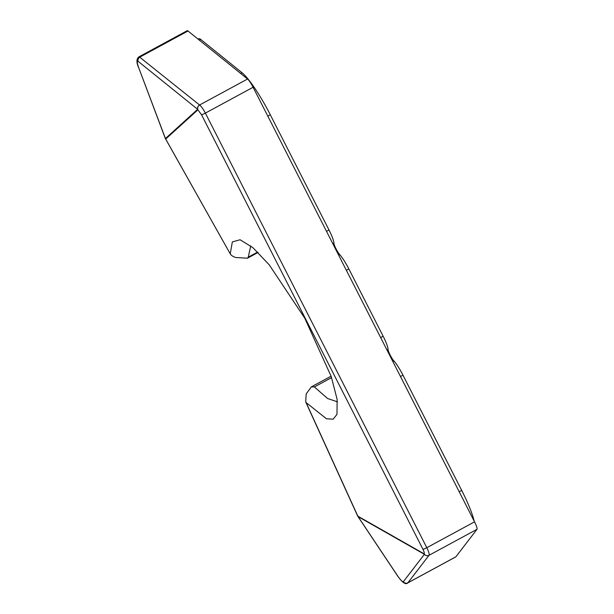 <?xml version="1.0" encoding="UTF-8"?>
<svg xmlns="http://www.w3.org/2000/svg" width="614" height="614" viewBox="0 0 614 614"><rect width="100%" height="100%" fill="white"/><g stroke="black" fill="none" stroke-linecap="round" stroke-linejoin="round"><path stroke-width="0.92" d="M474.154 521.102A46.58 7.729 -118.5 0 0 461.697 490.402L402.968 375.154A17.353 2.878 -118.5 0 0 393.904 360.925A7.307 1.213 61.5 0 1 390.09 354.93A7.307 1.213 61.5 0 1 388.033 349.389A17.353 2.878 -118.5 0 0 383.136 336.226L348.852 268.932A17.353 2.878 -118.5 0 0 339.788 254.703A7.307 1.213 61.5 0 1 335.965 248.716A7.307 1.213 61.5 0 1 333.909 243.167A17.353 2.878 -118.5 0 0 329.012 230.004L270.29 114.757A46.58 7.729 -118.5 0 0 242.093 72.767L200.701 39.411A21.006 3.484 -118.5 0 0 198.867 38.72L198.092 39.135M250.765 245.884L248.248 257.159L247.465 258.21L235.791 257.519C232.813 256.537 230.964 255.263 230.265 253.705L232.338 241.916L240.089 239.759L252.876 247.642L269.185 264.772L304.782 318.213L331.261 376.62L337.132 399.43L336.994 414.335L333.172 419.185L326.464 418.779L306.125 402.592L357.839 516.151L424.136 553.843A3.653 3.546 43.7 0 0 429.017 555.302A3.653 3.546 -136.3 0 1 424.144 553.836C424.512 553.191 424.097 551.656 422.916 549.231L201.476 114.634L197.892 109.822L165.688 139.04L230.427 254.196L165.657 139.063M139.155 56.741L199.581 105.002L247.565 79.014A9.133 1.512 61.5 0 1 253.098 87.249L474.53 521.846A9.133 1.512 -118.5 0 1 476.994 529.299L455.895 556.791A9.133 1.512 61.5 0 1 455.811 556.867L407.826 582.87M197.915 109.829A3.653 3.3 120.9 0 1 199.604 105.009A3.653 3.3 120.9 0 0 197.892 109.822A3.653 3.554 47.8 0 1 197.654 109.315L138.096 61.308C136.96 60.97 137.083 62.889 138.472 67.072L165.373 138.603L197.654 109.315A3.653 3.346 -51.1 0 1 199.581 105.002L199.604 105.009C201.308 106.352 203.234 109.054 205.375 113.114L253.098 87.249M247.565 79.014L187.991 30.999A9.133 1.512 -118.5 0 0 187.193 30.7L139.171 56.726C136.492 58.468 136.239 61.937 138.403 67.141M397.995 576.416L358.085 516.612A3.653 1.243 146.3 0 1 358.046 516.589A3.653 1.243 146.3 0 1 357.908 516.458L397.818 576.262A3.653 1.243 -33.7 0 0 397.995 576.416C400.551 579.977 402.316 581.765 403.298 581.788L424.389 554.304L358.085 516.612A3.653 3.323 -60.4 0 1 357.839 516.151A3.653 1.167 -24.5 0 1 357.617 515.944L305.703 401.932L306.202 393.873L311.382 386.858L314.376 386.943L327.6 398.524L337.454 401.825M201.476 114.634A3.653 0.545 153 0 0 205.375 113.114L426.814 547.703C428.795 551.74 429.531 554.265 429.032 555.294L476.994 529.299M424.144 553.836L424.136 553.843A3.653 3.323 -60.4 0 0 424.389 554.304A3.653 3.592 -142.5 0 0 429.017 555.302L407.842 582.863C405.839 584.958 402.5 582.763 397.818 576.262M305.703 401.932L306.125 402.592M138.472 67.072L165.442 138.534A3.653 3.554 47.8 0 0 165.688 139.04M346.357 270.283L348.852 268.932M338.713 255.286L339.788 254.703M332.834 243.75L333.909 243.167M326.525 231.355L329.012 230.004M267.796 116.107L270.29 114.757M240.726 73.503L242.093 72.767M199.343 40.148L200.701 39.411M459.203 491.753L461.697 490.402M400.474 376.505L402.968 375.154M392.837 361.508L393.904 360.925M386.958 349.972L388.033 349.389M380.642 337.577L383.136 336.226M422.916 549.231A3.653 0.545 153 0 0 426.814 547.703L474.53 521.846M138.096 61.308A3.653 3.346 128.9 0 1 140.023 56.995L187.991 30.999M248.248 257.159L257.665 252.062M314.376 386.943L331.591 377.61M403.298 581.788A3.653 3.592 -142.5 0 0 407.926 582.786L455.895 556.791M258.072 252.461L247.465 258.21M331.115 376.167L311.382 386.858M357.617 515.937A3.653 3.653 0 0 0 357.908 516.458M165.373 138.603A3.653 3.653 0 0 0 165.611 139.109"/></g></svg>
